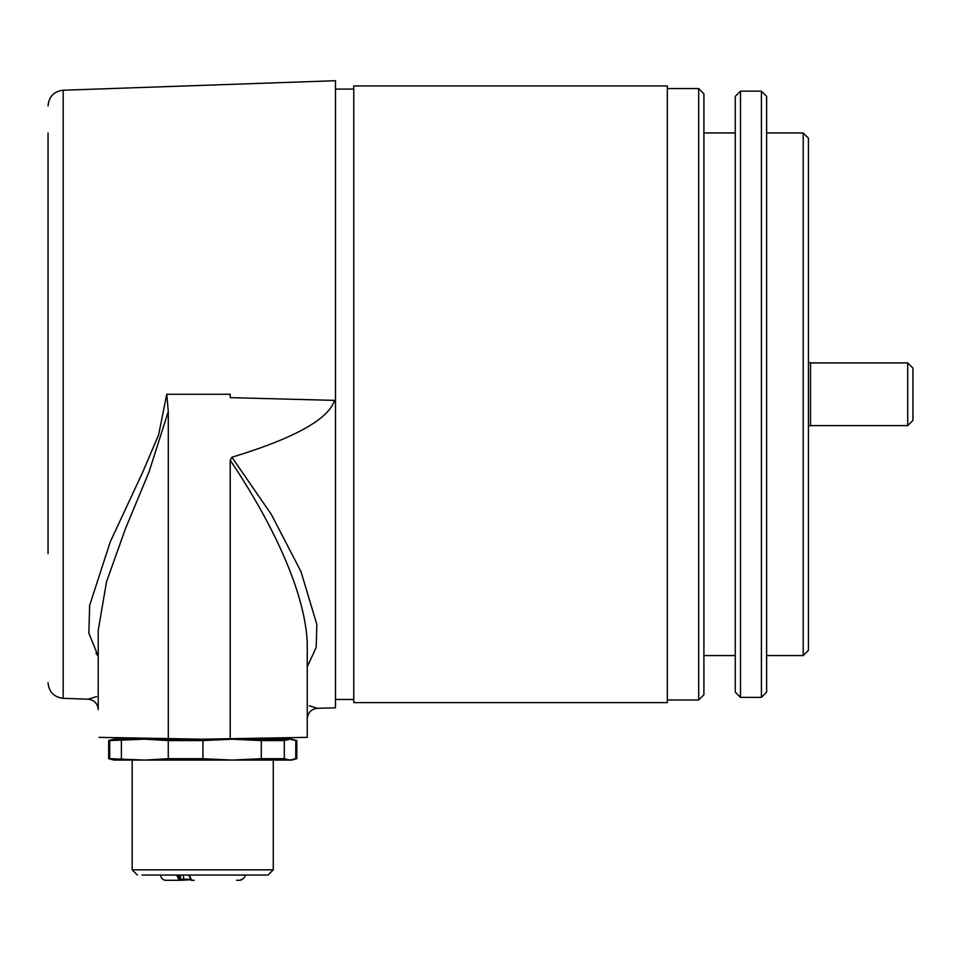 <?xml version="1.0" encoding="UTF-8"?>
<svg xmlns="http://www.w3.org/2000/svg" width="961" height="961" viewBox="0 0 961 961"><rect width="100%" height="100%" fill="white"/><g stroke="black" fill="none" stroke-linecap="round" stroke-linejoin="round"><path stroke-width="1.44" d="M353.768 702.599L353.768 85.937L667.33 85.937L667.33 702.599L353.768 702.599M48.05 553.668L48.05 132.966M116.509 739.189L116.509 737.676L168.295 738.589L99.031 737.375L144.967 738.18M108.677 740.583L108.677 758.685L109.614 758.685L109.614 740.583L108.677 740.583L113.903 739.189L202.735 739.189L168.295 738.589L168.295 411.548L148.991 472.031L125.519 528.526L106.515 581.813L98.214 630.404L98.214 709.638C97.638 703.476 94.274 699.992 88.136 699.188L96.605 696.605M307.256 737.363L307.256 642.441C304.733 590.318 271.495 521.715 230.22 460.247L230.22 738.709L307.256 737.363L307.256 718.744C307.856 712.545 311.244 709.062 317.442 708.305L309.286 705.806M88.136 699.188L63.186 698.323L63.186 90.226L335.473 80.712L335.473 707.825L317.442 708.305M96.016 653.132L98.214 656.327L88.868 633.143L89.649 605.358L110.311 541.74L142.853 471.899L158.661 434.684L166.746 394.274L168.295 411.548M48.05 386.454L48.05 425.627M48.05 389.746L48.05 235.241M48.05 532.754L48.05 402.082M335.473 400.401L230.232 397.638L230.22 394.274L166.746 394.274M230.22 738.709L202.735 739.189M334.512 400.377C328.458 419.356 294.246 438.3 231.889 457.232L271.338 514.411L300.997 571.651L316.842 624.446L316.169 647.486L307.256 666.814M313.875 707.188L309.718 705.939M230.22 460.247L231.889 457.232M118.888 739.189L144.811 739.189L168.259 740.583L168.259 758.685L202.927 758.685L232.106 760.091L261.284 758.685L261.284 740.583L232.106 739.189L291.579 739.189L296.805 740.583L296.805 758.685L295.772 758.685L295.772 740.583L290.042 739.189L284.3 740.583L284.3 758.685L290.042 760.091L295.772 758.685M296.805 740.583L295.772 740.583M160.667 875.063A5.225 5.225 0 0 0 165.893 880.288L179.287 880.288L176.608 875.063M179.202 880.288L168.776 880.288M191.059 880.288L194.242 880.288M189.317 875.063L191.683 880.288L188.608 875.063M179.791 880.288L190.29 879.771M189.785 879.243L180.2 879.243A1.045 0.913 90 0 1 179.287 880.288M180.2 879.243L178.169 875.063M236.706 880.288L239.577 880.288C243.794 878.859 245.535 877.117 244.803 875.063L244.767 875.675M166.89 880.288L165.893 880.288M109.698 758.685L144.811 760.091L113.903 760.091L109.698 758.685L109.698 740.583L144.811 739.189L232.106 739.189L202.927 740.583L202.927 758.685M267.014 875.063L142.072 875.063M109.698 740.583L113.903 739.189M121.374 758.685L121.374 740.583M296.805 758.685L291.579 760.091L144.811 760.091L168.259 758.685M261.284 740.583L284.3 740.583M261.284 758.685L284.3 758.685M168.259 740.583L202.927 740.583M48.05 389.229L48.05 386.887M48.05 403.68L48.05 406.695M803.204 132.966L808.429 138.204L808.429 650.345L803.204 655.57L803.204 132.966L766.626 132.966M761.4 91.163L766.626 96.388L766.626 692.148L761.4 697.374L761.4 91.163L740.499 91.163L740.499 697.374L735.261 692.148L735.261 96.388L740.499 91.163M698.683 88.556L703.908 93.782L703.908 694.767L698.683 699.992L698.683 88.556L667.33 88.556M907.725 362.91L912.95 368.147L912.95 420.401L907.725 425.627L907.725 362.91L810.519 362.91L810.519 425.627L808.429 426.191M183.839 880.288L183.335 875.063M180.5 875.063L180.5 879.243A1.045 0.913 90 0 1 179.587 880.288M132.186 760.091L132.186 869.837L273.284 869.837L268.059 875.063L273.284 869.837L273.284 760.091M63.186 90.226C53.948 91.391 48.903 96.617 48.05 105.89M288.973 737.676L288.973 739.189M63.186 698.323C53.948 697.145 48.903 691.92 48.05 682.658M113.903 760.091L108.677 758.685M241.415 879.952L239.577 880.288M132.186 869.837L137.411 875.063L132.186 869.837M291.579 760.091L293.153 759.67M291.579 739.189L293.153 739.61M353.768 699.464L335.473 699.464M353.768 89.073L335.473 89.073M803.204 655.57L766.626 655.57M761.4 697.374L740.499 697.374M735.261 655.57L703.908 655.57M698.683 699.992L667.33 699.992M735.261 132.966L703.908 132.966M907.725 425.627L810.519 425.627M810.519 362.91L808.429 362.357"/></g></svg>
